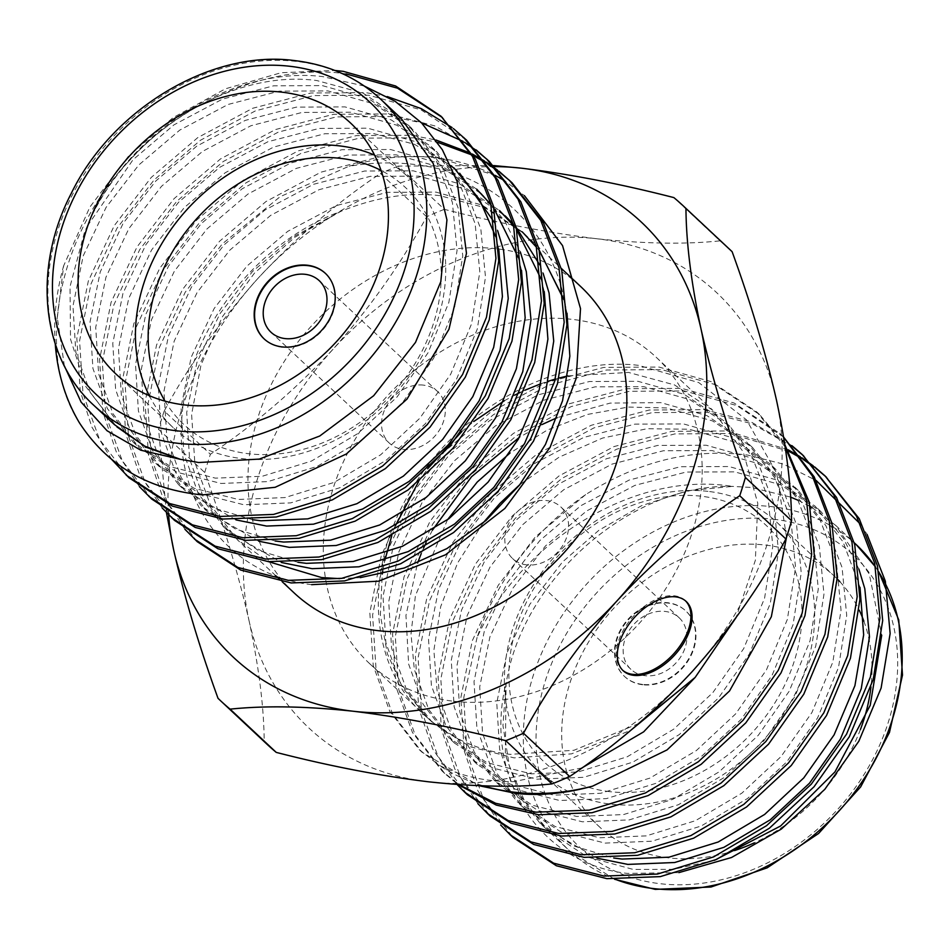 <?xml version="1.0" encoding="UTF-8"?>
<svg xmlns="http://www.w3.org/2000/svg" width="950" height="950" viewBox="0 0 950 950"><rect width="100%" height="100%" fill="white"/><g stroke="black" fill="none" stroke-linecap="round" stroke-linejoin="round"><path stroke-width="0.71" stroke-dasharray="4.75 3.56" d="M685.377 600.756A46.823 27.514 131.9 0 0 685.069 600.459A46.823 27.514 131.9 0 0 684.807 600.222A46.823 27.514 131.9 0 0 633.258 616.491A46.823 27.514 131.9 0 0 622.024 669.703A46.823 27.514 131.9 0 0 622.286 669.94A46.823 27.514 131.9 0 0 622.867 670.439M453.613 701.242A209.748 169.694 -46.9 0 0 670.391 581.151A209.748 169.694 -46.9 0 0 656.117 357.188A209.748 169.694 -46.9 0 0 571.841 319.319A209.748 169.694 -46.9 0 0 355.074 439.411A209.748 169.694 -46.9 0 0 369.348 663.361A209.748 169.694 -46.9 0 0 453.613 701.242M638.756 723.52L573.907 750.298L510.352 754.359C479.073 750.916 451.488 738.756 427.583 717.891L402.8 687.978L387.327 653.624L380.356 615.054L382.244 574.073M567.862 375.903L628.568 372.447L674.512 384.928L712.844 410.317L743.161 451.784L757.803 503.322L755.357 560.322L736.072 617.583M581.923 767.932L513.404 781.684C486.056 781.779 461.237 776.281 438.971 765.178A238.592 193.028 133.1 0 0 483.348 785.876M786.505 537.189L776.72 473.266L746.498 419.864L698.749 382.577L638.495 365.334C555.964 355.692 458.316 409.058 411.291 489.986C362.14 569.786 368.244 669.251 427.583 717.891L400.282 682.848L385.902 642.818L383.028 596.41L393.241 546.357L416.147 497.753L448.804 455.418L489.772 420.529L538.211 394.832L589.392 381.52L638.02 381.318L684.154 394.298L724.244 421.028L752.008 456.511L768.134 498.168L772.801 546.25L764.584 598.168L743.684 648.636L712.821 692.657L673.645 729.232L627.202 756.794L578.016 771.97L531.181 773.858L486.899 762.624L448.887 737.829L423.035 704.152L408.654 664.121L405.947 615.457L417.584 563.041M382.755 570.891L384.774 560.5M391.756 535.812L395.628 525.421M418.546 481.721L427.654 468.789M461.747 431.621L473.765 421.503M504.308 400.769L514.734 395.117M520.279 392.386L525.065 390.165M540.906 383.729L548.554 381.128M555.299 379.074L559.039 378.041M814.661 466.949L813.164 465.785M801.895 457.793L800.268 456.76M788.072 449.754L727.225 430.968L672.03 431.324L613.949 446.595L558.98 475.962L512.489 515.755L475.463 564.039L449.54 619.459L438.069 676.531L441.453 729.434L454.812 768.977L477.921 803.7M827.806 478.479L826.417 477.197M815.931 468.362L814.423 467.21M803.035 459.337L801.396 458.327M789.082 451.44L729.992 433.556L674.785 433.912L616.704 449.184L561.735 478.539L515.244 518.344L478.218 566.628L452.295 622.048L440.824 679.107L444.22 732.023L460.702 777.67L490.236 816.109M785.199 446.975L756.806 411.979L711.348 381.71L658.991 367.056L603.784 367.412L545.704 382.684L490.734 412.051L444.256 451.844L407.218 500.128L381.306 555.548L369.823 612.619L373.219 665.523L389.702 711.17L419.235 749.609L438.971 765.178M784.842 444.636L759.572 414.568L714.115 384.299L661.758 369.645L606.551 370.001L548.471 385.272L493.501 414.628L447.011 454.433L409.984 502.716L384.061 558.137L372.59 615.208L375.974 668.111L392.469 713.759L422.002 752.198L479.085 785.721M783.667 437.285L779.558 433.283L734.101 403.014L681.744 388.36L626.537 388.716L568.456 403.988L513.487 433.354L466.996 473.147L429.97 521.431L404.047 576.852L392.576 633.923L395.96 686.826L412.454 732.474L441.988 770.913L458.981 784.629M783.643 437.131L736.856 405.603L684.499 390.949L629.292 391.305L571.211 406.576L516.242 435.931L469.763 475.736L432.725 524.02L406.814 579.441L395.331 636.512L398.727 689.415L415.209 735.062L444.742 773.502L458.031 784.557M791.92 445.645L750.547 421.622L704.484 409.664L649.278 410.02L591.197 425.291L536.227 454.658L489.749 494.451L452.711 542.735L426.799 598.156L415.316 655.227L418.713 708.13L432.689 748.944L457.069 784.486M805.066 457.176L803.676 455.893M793.179 447.058L752.424 423.854L707.239 412.253L652.044 412.609L593.964 427.88L538.994 457.235L492.504 497.04L455.478 545.324L429.554 600.744L418.083 657.816L421.468 710.719L437.962 756.366L467.495 794.806M714.483 860.32L673.384 869.345L633.175 869.416L587.219 856.959L548.91 831.535L524.899 801.8L509.319 765.854L502.954 725.503L506.077 682.717L507.466 676.198C527.143 574.156 634.41 483.443 732.462 486.4L751.403 487.481L790.566 497.088M798.166 500.306L810.231 506.516M812.238 507.692L835.656 525.374L869.274 574.026L881.719 635.182M678.941 872.611L627.582 873.418C539.469 864.001 482.909 777.242 506.077 682.717L505.317 754.656L519.709 794.687L545.549 828.364L539.861 823.044L514.021 789.367L499.629 749.336L496.755 702.929L506.968 652.876L529.874 604.271L562.531 561.937L598.904 530.266L641.63 505.673L687.444 490.711L732.462 486.4C633.127 470.309 520.362 542.783 477.09 637.438A238.592 193.028 -46.9 0 1 585.628 494.617C638.744 461.106 692.788 447.937 747.769 455.098L783.714 464.206L816.133 480.463M860.973 524.649L867.065 534.423M734.528 850.571A171.784 138.973 133.1 0 1 668.432 857.862A171.784 138.973 133.1 0 1 599.426 826.832A171.784 138.973 133.1 0 1 587.729 643.411A171.784 138.973 133.1 0 1 765.273 545.051A171.784 138.973 133.1 0 1 834.278 576.08A171.784 138.973 133.1 0 1 837.152 578.859M707.952 491.364A171.784 138.973 -46.9 0 0 530.409 589.724A171.784 138.973 -46.9 0 0 542.106 773.146A171.784 138.973 -46.9 0 0 611.123 804.175A171.784 138.973 -46.9 0 0 788.654 705.814A171.784 138.973 -46.9 0 0 776.957 522.393A171.784 138.973 -46.9 0 0 707.952 491.364M609.71 791.647A162.236 131.254 133.1 0 1 516.206 628.009A162.236 131.254 133.1 0 1 701.159 496.221A162.236 131.254 133.1 0 1 794.675 659.858A162.236 131.254 133.1 0 1 609.71 791.647M642.794 684.772A44.852 36.29 133.1 0 1 624.779 676.673A44.852 36.29 133.1 0 1 621.716 628.781A44.852 36.29 133.1 0 1 668.076 603.096A44.852 36.29 133.1 0 1 686.102 611.194A44.852 36.29 133.1 0 1 689.154 659.086A44.852 36.29 133.1 0 1 642.794 684.772M642.39 684.392A44.852 36.29 133.1 0 1 624.364 676.293A44.852 36.29 133.1 0 1 621.312 628.401A44.852 36.29 133.1 0 1 667.672 602.716A44.852 36.29 133.1 0 1 685.686 610.814A44.852 36.29 133.1 0 1 688.75 658.706A44.852 36.29 133.1 0 1 642.39 684.392M645.074 675.699A35.316 28.571 133.1 0 1 630.895 669.322A35.316 28.571 133.1 0 1 628.484 631.619A35.316 28.571 133.1 0 1 664.976 611.408A35.316 28.571 133.1 0 1 679.167 617.785A35.316 28.571 133.1 0 1 681.566 655.488A35.316 28.571 133.1 0 1 645.074 675.699M526.751 564.882A35.316 28.571 133.1 0 1 512.561 558.505A35.316 28.571 133.1 0 1 510.162 520.802A35.316 28.571 133.1 0 1 546.654 500.579A35.316 28.571 133.1 0 1 560.844 506.956A35.316 28.571 133.1 0 1 563.243 544.659A35.316 28.571 133.1 0 1 526.751 564.882M294.013 592.812A209.748 169.694 133.1 0 1 279.739 368.849A209.748 169.694 133.1 0 1 496.506 248.757A209.748 169.694 133.1 0 1 580.783 286.639M567.019 313.31L563.766 299.594M539.339 250.444L524.044 233.522L484.939 207.706L439.779 195.641C408.749 191.959 375.772 197.196 340.872 211.339L294.761 237.31L254.386 273.232L222.431 316.718L201.032 364.848L191.603 414.449L194.786 462.175L210.366 504.866L237.298 539.671L268.411 561.64M339.851 578.645L360.311 577.624M565.939 308.133C554.954 238.319 503.939 183.231 436.727 168.316C408.571 161.868 379.299 161.191 348.923 166.274A238.592 193.028 -46.9 0 1 435.539 157.771A238.592 193.028 -46.9 0 1 504.569 180.666L524.376 195.605M311.636 584.666C231.23 575.676 174.966 504.711 181.771 419.188C186.402 334.293 253.828 243.236 340.872 211.339L292.992 236.966L252.474 271.546L219.818 313.88L196.911 362.484L186.699 412.537L189.572 458.933L203.965 498.964L229.805 532.641L281.449 562.495M442.439 117.562L443.828 118.845M184.929 529.281L161.821 494.558L148.461 455.014L145.065 402.111L156.548 345.04L182.459 289.619L219.498 241.336L265.976 201.542L320.946 172.176L379.026 156.904L434.233 156.56L495.081 175.334M174.503 520.386L144.958 481.947L128.476 436.299L125.079 383.396L136.562 326.325L162.474 270.904L199.512 222.621L246.002 182.828L300.96 153.461L359.041 138.189L414.247 137.833L437.511 142.274M471.58 154.838L473.349 155.717M485.652 162.604L487.291 163.626M498.679 171.487L500.187 172.651M510.673 181.474L512.062 182.756M162.177 507.977L139.068 473.254L125.709 433.711L122.324 380.808L133.796 323.736L159.719 268.316L196.745 220.032L243.236 180.239L298.205 150.872L356.286 135.601L411.492 135.256L435.907 139.994M470.582 153.128L472.34 154.031M484.536 161.037L486.151 162.07M497.432 170.062L498.928 171.226M151.751 499.082L122.218 460.643L105.735 414.996L102.339 362.093L113.81 305.021L139.733 249.601L176.759 201.317L223.25 161.524L278.219 132.157L336.3 116.886L391.507 116.529L421.539 122.847M462.911 141.301L464.55 142.322M475.926 150.195L477.446 151.347M487.932 160.17L489.321 161.453M139.436 486.673L116.327 451.951L102.968 412.407L99.572 359.504L111.055 302.433L136.966 247.012L174.004 198.728L220.495 158.935L275.452 129.568L333.545 114.297L388.74 113.952L434.803 125.899L476.176 149.922M129.01 477.779L99.477 439.339L82.982 393.692L79.586 340.789L91.069 283.717L116.981 228.297L154.019 180.013L200.509 140.22L255.467 110.853L313.559 95.582L368.754 95.226L421.111 109.879L466.569 140.149M111.72 459.479L91.936 427.156L80.228 391.103L76.831 338.2L88.302 281.129L114.226 225.708L151.252 177.424L197.743 137.631L252.712 108.264L310.793 92.993L365.999 92.649L387.303 96.591M451.939 127.454L453.435 128.618M197.244 541.69L167.711 503.251L151.216 457.603L147.832 404.7L159.303 347.629L185.226 292.208L222.252 243.924L280.119 196.697L348.923 166.274M401.221 118.477L362.912 93.041L316.956 80.584C229.864 68.649 125.127 134.876 87.091 226.468L84.324 232.821L70.027 286.579L70.514 339.15L85.714 386.412L116.078 426.122L90.238 392.445L75.846 352.414L72.972 306.019L83.184 255.966L106.091 207.361L138.748 165.027L179.716 130.138L228.154 104.441L279.336 91.129L327.964 90.927L374.098 103.906L414.188 130.637L441.964 166.119L458.078 207.765L462.745 255.859L454.539 307.776L433.628 358.245L402.764 402.266L363.589 438.829L317.146 466.402L267.959 481.579L221.124 483.467L176.842 472.221L138.831 447.426L112.979 413.749L98.598 373.718L95.724 327.322L105.925 277.269L128.832 228.665L161.488 186.331L202.469 151.442L250.907 125.744L302.076 112.433L350.716 112.231L396.851 125.21L436.929 151.941L464.704 187.423L480.831 229.069L485.497 277.163L477.28 329.08L456.368 379.549L425.505 423.569L386.329 460.133L339.886 487.706L290.712 502.883L243.865 504.771L199.595 493.525L161.571 468.73L135.731 435.053L121.339 395.022L118.465 348.626L128.678 298.573L151.584 249.969L184.241 207.634L225.209 172.746L273.647 147.048L324.829 133.736L373.457 133.534L414.212 144.198L450.799 165.573M364.313 86.058L322.549 76.582C232.18 65.597 124.782 133.594 87.091 226.468L133.059 159.695L174.028 124.818L222.466 99.109L273.647 85.809L322.276 85.595L368.41 98.586L408.5 125.305L436.276 160.787L452.39 202.445L457.057 250.527L448.851 302.456L427.939 352.925L397.076 396.946L357.901 433.509L311.457 461.071L262.271 476.259L215.436 478.147L171.166 466.901L133.143 442.106L107.291 408.429L92.91 368.398L90.036 321.991L100.237 271.938L123.144 223.333L155.8 180.999L196.781 146.122L245.219 120.413L296.388 107.112L345.028 106.899L391.162 119.878L431.241 146.609L459.016 182.091L475.142 223.749L479.809 271.831L471.592 323.76L450.692 374.229L419.817 418.249L380.641 454.812L334.198 482.374L285.024 497.562L238.189 499.451L193.907 488.205L155.883 463.41L130.043 429.733L115.651 389.702L112.777 343.294L122.989 293.241L145.896 244.637L178.553 202.303L219.521 167.426L267.959 141.716L319.141 128.416L367.769 128.202L413.903 141.182L453.993 167.912L456.796 170.62M374.585 155.111A171.784 138.973 133.1 0 1 408.025 176.854A171.784 138.973 133.1 0 1 419.722 360.276A171.784 138.973 133.1 0 1 242.179 458.636A171.784 138.973 133.1 0 1 173.161 427.607A171.784 138.973 133.1 0 1 149.292 395.663M165.003 401.126A162.236 131.254 -46.9 0 0 248.971 453.779A162.236 131.254 -46.9 0 0 425.101 344.814A162.236 131.254 -46.9 0 0 381.069 170.43M264.231 338.996A44.852 36.29 -46.9 0 0 264.433 339.186A44.852 36.29 -46.9 0 0 282.459 347.284A44.852 36.29 -46.9 0 0 328.819 321.599A44.852 36.29 -46.9 0 0 325.767 273.707A44.852 36.29 -46.9 0 0 325.553 273.517M423.379 385.118A35.316 28.571 -46.9 0 0 386.887 405.341A35.316 28.571 -46.9 0 0 389.286 443.044A35.316 28.571 -46.9 0 0 403.477 449.421A35.316 28.571 -46.9 0 0 439.969 429.198A35.316 28.571 -46.9 0 0 437.558 391.495A35.316 28.571 -46.9 0 0 423.379 385.118M493.537 165.549L398.192 166.084L444.363 209.333C497.978 223.107 548.779 232.904 596.79 238.747C644.148 243.794 685.235 244.494 720.041 240.849L673.871 197.6M426.645 216.754L380.463 173.506C336.739 202.694 295.842 237.737 257.759 278.611C221.041 319.758 189.869 363.886 164.219 411.017L210.401 454.266C254.125 425.077 295.022 390.046 333.094 349.173C369.823 308.026 400.995 263.886 426.645 216.754A338.734 274.039 133.1 0 1 444.363 209.333M218.013 698.309L264.183 741.558C263.969 707.346 258.923 667.054 249.042 620.694C238.438 574.144 223.678 524.756 204.749 472.53L158.567 429.281L166.428 512.572M164.219 411.017A338.734 274.039 -46.9 0 0 158.567 429.281M494.594 166.618A298.241 241.276 -46.9 0 0 257.759 278.611A298.241 241.276 -46.9 0 0 168.637 514.805M398.192 166.084A338.734 274.039 -46.9 0 0 380.463 173.506M266.594 743.862A338.734 274.039 133.1 0 1 264.183 741.558M249.042 620.694A298.241 241.276 -46.9 0 0 428.676 781.814A298.241 241.276 -46.9 0 0 692.36 671.389A298.241 241.276 -46.9 0 0 776.423 399.855A298.241 241.276 133.1 0 0 596.79 238.747A298.241 241.276 -46.9 0 0 333.094 349.173A298.241 241.276 -46.9 0 0 249.042 620.694M204.749 472.53A338.734 274.039 133.1 0 1 210.401 454.266M720.041 240.849A338.734 274.039 133.1 0 1 729.707 249.387M64.386 365.988L57.309 317.621L63.674 265.762L89.823 207.136L128.511 156.121L172.947 117.741L225.388 88.825L281.129 72.722L334.851 70.454M55.266 344.019A238.592 193.028 133.1 0 1 63.674 265.762M494.119 222.074L497.622 230.672M235.956 519.888L184.324 490.034L158.472 456.356L144.091 416.326L141.218 369.93L151.418 319.877L174.325 271.272L206.981 228.938L247.962 194.049L296.4 168.352L347.569 155.04L396.209 154.838L442.344 167.817L482.422 194.548L504.782 221.136L520.362 251.976M258.709 541.191L207.064 511.338L181.224 477.66L166.832 437.629L163.958 391.234L174.171 341.181L197.066 292.576L229.734 250.242L270.702 215.353L319.141 189.656L370.322 176.344L418.95 176.142L465.084 189.121L505.174 215.852L499.486 210.52L459.396 183.789L413.262 170.81L364.634 171.024L313.452 184.324L265.014 210.033L224.046 244.91L191.389 287.244L168.482 335.849L158.27 385.902L161.144 432.309L175.536 472.34L201.376 506.017L207.064 511.338M513.249 224.034L516.183 227.347M539.612 264.682L543.115 273.279M79.396 422.774C34.307 353.697 57.558 233.344 131.266 158.709C185.001 99.073 276.664 62.89 346.014 73.922M495.567 236.301L498.774 249.054M252.463 519.686L212.764 507.763L178.636 484.714L152.784 451.036L138.403 411.006L135.529 364.598L145.73 314.545L168.637 265.941L201.293 223.606L242.274 188.729L290.712 163.02L341.881 149.72L390.521 149.506L436.656 162.486L476.734 189.216L482.422 194.548M490.924 204.559L494 208.537M518.32 257.604L521.526 270.358M275.203 540.989L235.517 529.067L201.376 506.017M513.677 225.862L516.753 229.841M541.061 278.908L544.267 291.662M297.956 562.293L258.257 550.371L224.129 527.321L198.277 493.644L183.896 453.613L181.023 407.206L191.223 357.152L214.13 308.548L246.786 266.214L287.767 231.325L336.205 205.627L387.374 192.328L436.014 192.114L482.149 205.093L522.227 231.824L561.296 268.387M536.418 247.154L539.493 251.121M839.824 581.638A171.784 138.973 133.1 0 1 859.299 610.328M863.835 621.074A171.784 138.973 133.1 0 1 870.96 686.886M860.427 729.481A171.784 138.973 133.1 0 1 754.217 842.887M477.09 637.438L463.79 697.526L466.961 753.326L483.455 798.974L512.988 837.413M539.861 823.044L574.002 846.094L613.7 858.004M860.011 587.385L842.994 541.726L815.231 506.243L775.141 479.512L729.006 466.533L680.366 466.735L629.197 480.047L580.759 505.744L539.79 540.633L507.122 582.967L484.227 631.572L474.014 681.625L476.888 728.033L491.269 768.063L517.121 801.741L555.144 826.536L599.414 837.769L646.249 835.881L695.436 820.705L741.879 793.143L781.054 756.568L811.918 712.547L832.829 662.079L841.035 610.161L836.368 562.079L820.254 520.422L792.478 484.939L752.4 458.209L706.254 445.229L657.626 445.431L606.444 458.743L558.006 484.441L517.038 519.329L484.381 561.664L461.474 610.268L451.262 660.321L454.136 706.729L468.528 746.759L494.368 780.437L532.392 805.232L576.674 816.466L623.509 814.578L672.683 799.401L719.126 771.839L758.314 735.264L789.177 691.244L810.077 640.775L818.294 588.857L813.627 540.776L797.501 499.118L769.738 463.636L729.648 436.905L683.513 423.926L634.885 424.128L583.704 437.439L535.266 463.137L494.297 498.026L461.629 540.36L438.734 588.964L428.521 639.018L431.395 685.425L445.787 725.456L471.628 759.133L509.651 783.928L553.921 795.162L600.768 793.274L649.943 778.097L696.386 750.536L735.561 713.961L766.424 669.94L787.336 619.471L795.554 567.554L790.875 519.472L774.761 477.814L746.985 442.332L706.907 415.601L660.773 402.622L610.221 403.085L557.139 417.668M542.046 424.519L519.377 437.321M432.464 530.112L426.087 542.616M423.617 548.008L421.277 553.494M585.628 494.617L535.23 537.059L498.204 585.342L472.281 640.763L460.809 697.834L464.206 750.738L477.565 790.281L500.662 825.004M545.549 828.364L597.194 858.206M858.847 569.003L843.268 538.151L820.907 511.575L780.829 484.844L734.694 471.853L686.054 472.067L634.885 485.379L586.447 511.076L545.466 545.953L512.81 588.299L489.903 636.892L479.702 686.945L482.576 733.352L496.957 773.383L522.809 807.061L560.821 831.856L605.102 843.101L651.938 841.213L701.124 826.037L747.567 798.463L786.742 761.9L817.606 717.879L838.518 667.411L846.723 615.481L842.056 567.399L825.942 525.754L798.166 490.271L758.076 463.541L711.942 450.549L663.314 450.763L612.133 464.075L563.694 489.772L522.726 524.649L490.069 566.996L467.162 615.588L456.95 665.641L459.824 712.049L474.216 752.079L500.056 785.757L538.08 810.552L582.362 821.797L629.197 819.909L678.371 804.733L724.814 777.159L763.99 740.596L794.865 696.576L815.765 646.107L823.982 594.178L819.316 546.096L803.189 504.45L775.426 468.968L735.336 442.237L689.201 429.246L647.104 428.711L602.573 438.057L559.075 457.188L520.006 484.441M483.111 522.939L457.627 562.946L440.705 606.551L433.877 650.287L437.083 690.745L451.464 730.776L477.316 764.453L515.339 789.248L559.609 800.494L606.444 798.606L655.631 783.429L702.074 755.856L741.249 719.293L772.113 675.272L793.024 624.803L801.23 572.874L796.563 524.792L780.449 483.146L752.673 447.664L712.583 420.933L666.449 407.942L628.116 407.075L587.528 414.426L547.259 430.077L510.031 452.996M447.497 519.757L415.423 595.626L411.006 633.959L414.331 669.441L428.723 709.472L454.563 743.149L492.587 767.944L536.869 779.19L583.704 777.302L632.878 762.126L679.321 734.552L718.509 697.989L749.372 653.968L770.272 603.499L778.489 551.57L773.822 503.488L757.696 461.843L729.932 426.36L689.842 399.629L643.708 386.65L595.08 386.852L543.899 400.164L495.461 425.861L454.492 460.738L421.824 503.084L398.929 551.689L388.716 601.73L391.59 648.137L405.983 688.168L431.822 721.846L469.846 746.641L514.116 757.886L571.508 753.873L630.752 730.336M878.809 572.078A209.748 169.694 -46.9 0 0 875.556 567.138M856.14 544.528A209.748 169.694 -46.9 0 0 771.875 506.659A209.748 169.694 -46.9 0 0 555.097 626.751A209.748 169.694 -46.9 0 0 569.383 850.713A209.748 169.694 -46.9 0 0 615.327 879.32M773.276 519.175A200.201 161.963 133.1 0 1 888.666 721.097A200.201 161.963 133.1 0 1 660.428 883.738A200.201 161.963 133.1 0 1 545.039 681.815A200.201 161.963 133.1 0 1 773.276 519.175M93.991 405.472A209.748 169.694 133.1 0 1 79.705 181.509A209.748 169.694 133.1 0 1 296.483 61.417A209.748 169.694 133.1 0 1 380.748 99.287M622.286 669.94L623.438 670.973M656.117 357.188L712.844 410.317M756.806 411.979L759.572 414.568M779.558 433.283L782.313 435.872M419.235 749.609L422.002 752.198M441.988 770.913L444.742 773.502M835.668 525.362L854.288 542.806M875.52 566.948L878.75 571.793M542.106 773.146L599.426 826.832M512.561 558.505L630.895 669.322M173.161 427.607L115.853 373.92M389.286 443.044L270.964 332.215M437.558 391.495L319.236 280.678M408.025 176.854L350.704 123.168M408.5 125.305L414.188 130.637M133.143 442.106L138.831 447.426M431.241 146.609L436.929 151.941M155.883 463.41L161.571 468.73M178.636 484.714L184.312 490.034M224.129 527.321L229.805 532.641M282.293 581.827L279.538 579.239M275.928 575.866L237.286 539.683M560.844 506.956L679.167 617.785M776.957 522.393L834.278 576.08M614.591 879.273L569.383 850.713L548.91 831.535M820.907 511.575L815.231 506.243M522.809 807.061L517.121 801.741M798.166 490.271L792.478 484.939M500.056 785.757L494.38 780.437M775.426 468.968L769.738 463.636M477.316 764.453L471.628 759.133M752.673 447.664L746.985 442.332M454.563 743.149L448.887 737.829M729.932 426.36L724.244 421.028M431.822 721.846L426.134 716.526M369.348 663.361L426.075 716.502M684.807 600.222L685.959 601.255"/><path stroke-width="1.43" d="M623.176 670.736A46.823 27.514 131.9 0 0 623.438 670.973A46.823 27.514 131.9 0 0 674.987 654.704A46.823 27.514 131.9 0 0 686.221 601.492A46.823 27.514 131.9 0 0 685.959 601.255A46.823 27.514 131.9 0 0 634.41 617.512A46.823 27.514 131.9 0 0 623.176 670.736M622.867 670.439A46.823 27.514 131.9 0 0 674.037 653.457A46.823 27.514 131.9 0 0 685.377 600.756M736.072 617.583L695.151 677.421L638.756 723.52M630.752 730.336L695.151 677.421L643.661 731.844L581.923 767.932M479.085 785.721L515.898 793.44C540.039 795.993 565.594 793.559 592.586 786.149A238.592 193.028 133.1 0 1 514.591 792.229A238.592 193.028 133.1 0 1 483.348 785.876M592.586 786.149L667.054 749.906L729.541 690.947L771.329 616.776L786.505 537.189M382.244 574.073L382.755 570.891M384.774 560.5L391.756 535.812M395.628 525.421L418.546 481.721M427.654 468.789L461.747 431.621M473.765 421.503L504.308 400.769M514.734 395.117L520.279 392.386M525.065 390.165L540.906 383.729M548.554 381.128L555.299 379.074M559.039 378.041L567.862 375.903M500.662 825.004L510.221 834.824L553.624 863.17L604.117 876.078L657.531 874.047L713.616 856.9L766.579 825.669L811.276 784.189L846.509 734.219L870.438 676.934L879.914 617.999L874.724 563.409L856.508 516.135L825.051 475.891L814.661 466.949M813.164 465.785L801.895 457.793M800.268 456.76L788.072 449.754M510.221 834.824L512.988 837.413L556.379 865.747L606.884 878.655L660.286 876.624L716.371 859.489L769.346 828.258L814.031 786.778L849.276 736.808L873.193 679.523L882.681 620.587L877.491 565.998L859.263 518.724L825.051 475.891M826.417 477.197L815.931 468.362M814.423 467.21L803.035 459.337M801.396 458.327L789.082 451.44M458.981 784.629L495.603 803.261L535.883 812.167L589.285 810.136L645.371 792.989L698.345 761.758L743.043 720.278L778.276 670.308L802.192 613.023L811.68 554.087L806.491 499.498L785.199 446.975M458.031 784.557L496.209 805.066L538.638 814.744L592.052 812.713L648.137 795.578L701.112 764.346L745.797 722.867L781.031 672.897L804.959 615.612L814.435 556.676L809.246 502.087L784.842 444.636M457.069 784.486L464.728 792.217L508.131 820.562L558.624 833.471L612.038 831.44L668.123 814.293L721.097 783.061L765.783 741.582L801.016 691.612L824.944 634.327L834.421 575.391L829.231 520.802L812.393 476.033L783.667 437.285M464.728 792.217L467.495 794.806L510.886 823.139L561.391 836.047L614.793 834.017L670.878 816.881L723.852 785.65L768.55 744.171L803.783 694.201L827.699 636.916L837.188 577.98L831.998 523.391L814.221 476.912L783.643 437.131M477.921 803.7L487.481 813.521L530.872 841.866L581.376 854.774L634.778 852.744L690.864 835.596L743.838 804.365L788.536 762.886L823.769 712.916L847.685 655.631L857.173 596.695L851.984 542.106L833.768 494.831L802.299 454.587L791.92 445.645M487.481 813.521L490.236 816.109L533.639 844.443L584.131 857.351L637.545 855.321L693.631 838.185L746.593 806.954L791.291 765.474L826.524 715.504L850.452 658.219L859.928 599.284L854.739 544.694L836.523 497.42L802.299 454.587M803.676 455.893L793.179 447.058M790.566 497.088L798.166 500.306M810.231 506.516L812.238 507.692M881.719 635.182L870.236 705.339L834.967 771.899L780.627 825.966L714.483 860.32M816.133 480.463L860.973 524.649M867.065 534.423L885.341 581.186L890.138 633.519L881.113 688.049L858.812 741.261L824.766 789.391L781.28 829.113L731.536 857.494L678.941 872.611M561.296 268.387L580.783 286.639A209.748 169.694 133.1 0 1 595.056 510.589A209.748 169.694 133.1 0 1 378.278 630.681A209.748 169.694 133.1 0 1 294.013 592.812L282.293 581.827M563.766 299.594L539.339 250.444M268.411 561.64L321.563 577.553L339.851 578.645M360.311 577.624L404.261 567.993L446.928 548.566L486.044 520.422L519.484 485.106L545.442 444.457L562.566 400.71L569.857 356.202L567.019 313.31M524.376 195.605L562.543 245.599L580.509 308.596L576.211 378.302L550.062 447.391L504.866 508.452L445.514 554.788L378.575 581.186L311.636 584.666M346.014 73.922L397.504 88.184L442.439 117.562M334.851 70.454L343.247 71.345L395.604 85.987L441.073 116.268L475.285 159.089L493.513 206.364L498.702 260.953L489.214 319.889L465.298 377.174L430.053 427.144L385.367 468.623L332.393 499.854L276.308 517.002L222.894 519.033L172.401 506.124L129.01 477.779L111.72 459.479M441.073 116.268L472.53 156.501L490.746 203.775L495.936 258.364L486.459 317.3L462.531 374.597L427.298 424.555L382.601 466.034L329.638 497.266L273.541 514.413L220.139 516.444L169.634 503.536L126.243 475.19M495.081 175.334L504.569 180.666M437.511 142.274L471.58 154.838M473.349 155.717L485.652 162.604M487.291 163.626L498.679 171.487M500.187 172.651L510.673 181.474M498.928 171.226L512.062 182.756L543.531 223.001L561.747 270.275L566.936 324.864L557.46 383.8L533.532 441.085L498.299 491.055L453.601 532.534L400.627 563.766L344.541 580.913L291.139 582.944L240.635 570.024L197.244 541.69L184.929 529.281M435.907 139.994L470.582 153.128M472.34 154.031L484.536 161.037M486.151 162.07L497.432 170.062M509.307 180.179L540.764 220.412L558.992 267.686L564.169 322.276L554.693 381.211L530.765 438.508L495.532 488.466L450.846 529.946L397.872 561.177L341.786 578.324L288.373 580.355L237.88 567.447L194.489 539.101M421.539 122.847L462.911 141.301M464.55 142.322L475.926 150.195M477.446 151.347L487.932 160.17M476.176 149.922L489.321 161.453L520.778 201.697L539.006 248.971L544.184 303.561L534.707 362.496L510.791 419.781L475.546 469.751L430.861 511.231L377.886 542.462L321.801 559.609L268.387 561.64L217.894 548.732L174.503 520.386L162.177 507.977M486.554 158.876L518.023 199.108L536.239 246.382L541.429 300.972L531.952 359.907L508.024 417.204L472.791 467.162L428.094 508.642L375.119 539.873L319.034 557.021L265.632 559.051L215.127 546.143L171.736 517.798M453.435 128.618L466.569 140.149L498.037 180.393L516.254 227.667L521.443 282.257L511.967 341.192L488.039 398.478L452.806 448.447L408.108 489.927L355.134 521.158L299.048 538.306L245.646 540.336L195.142 527.428L151.751 499.082L139.436 486.673M387.303 96.591L421.194 108.609L451.939 127.454M463.814 137.572L495.271 177.804L513.499 225.079L518.688 279.668L509.2 338.604L485.284 395.901L450.039 445.859L405.353 487.338L352.379 518.569L296.293 535.717L242.879 537.747L192.387 524.839L148.996 496.494M93.991 405.472L114.463 424.638L144.721 446.132L180.429 459.337L198.728 462.519L259.314 459.088L319.746 436.014L373.683 395.711L415.494 342.416L440.8 281.699L446.939 219.901L433.259 163.531L401.221 118.477L380.748 99.287A209.748 169.694 133.1 0 1 395.034 323.249A209.748 169.694 133.1 0 1 178.256 443.341A209.748 169.694 133.1 0 1 93.991 405.472C41.99 358.518 31.588 269.764 71.131 193.658C112.634 108.098 212.23 49.317 294.88 60.622C328.736 64.719 357.366 77.603 380.748 99.287M55.266 344.019A238.592 193.028 133.1 0 0 79.396 422.774C107.279 465.559 148.271 489.594 202.362 494.902L275.168 487.291L346.382 453.957L407.016 399.071L448.982 329.246L466.474 253.294L457.116 181.319L442.367 149.756L421.551 122.871L395.152 101.317L364.313 86.058M281.687 92.138A171.784 138.973 -46.9 0 0 104.144 190.499A171.784 138.973 -46.9 0 0 115.853 373.92A171.784 138.973 -46.9 0 0 184.858 404.949A171.784 138.973 -46.9 0 0 362.401 306.589A171.784 138.973 -46.9 0 0 350.704 123.168A171.784 138.973 -46.9 0 0 281.687 92.138M149.292 395.663A171.784 138.973 133.1 0 1 175.073 223.915A171.784 138.973 133.1 0 1 339.008 145.825A171.784 138.973 133.1 0 1 374.585 155.111M381.069 170.43A162.236 131.254 -46.9 0 0 340.421 158.353A162.236 131.254 -46.9 0 0 182.78 235.897A162.236 131.254 -46.9 0 0 165.003 401.126M307.337 265.228A44.852 36.29 -46.9 0 0 260.977 290.914A44.852 36.29 -46.9 0 0 264.029 338.806A44.852 36.29 -46.9 0 0 282.055 346.904A44.852 36.29 -46.9 0 0 328.403 321.219A44.852 36.29 -46.9 0 0 325.351 273.327A44.852 36.29 -46.9 0 0 307.337 265.228M325.553 273.517A44.852 36.29 -46.9 0 0 307.741 265.608A44.852 36.29 -46.9 0 0 261.476 291.139A44.852 36.29 -46.9 0 0 264.231 338.996M305.057 274.301A35.316 28.571 -46.9 0 0 268.553 294.512A35.316 28.571 -46.9 0 0 270.964 332.215A35.316 28.571 -46.9 0 0 285.154 338.592A35.316 28.571 -46.9 0 0 321.646 318.381A35.316 28.571 -46.9 0 0 319.236 280.678A35.316 28.571 -46.9 0 0 305.057 274.301M569.668 776.494L523.486 733.246C548.708 686.719 579.88 642.58 617.037 600.827C654.55 560.441 695.447 525.398 739.729 495.734L785.911 538.982C760.689 585.509 729.517 629.648 692.36 671.389C654.847 711.788 613.949 746.819 569.668 776.494A338.734 274.039 133.1 0 1 551.938 783.916C517.133 787.562 476.045 786.861 428.676 781.814C380.677 775.972 329.864 766.163 276.26 752.4L230.09 709.151C265.109 705.506 306.197 706.218 353.341 711.253C401.613 717.143 452.414 726.952 505.756 740.668L551.938 783.916M791.564 520.719L745.382 477.47C726.655 425.921 711.883 376.532 701.088 329.306C691.279 283.492 686.232 243.2 685.947 208.442L732.117 251.691C750.844 303.24 765.617 352.628 776.423 399.855C786.22 445.669 791.267 485.949 791.564 520.719A338.734 274.039 133.1 0 1 785.911 538.982M685.947 208.442A338.734 274.039 -46.9 0 0 683.537 206.138A338.734 274.039 -46.9 0 0 673.871 197.6C620.528 183.884 569.715 174.076 521.455 168.186L493.537 165.549M166.428 512.572L173.708 550.145C184.312 596.695 199.084 646.083 218.013 698.309A338.734 274.039 -46.9 0 0 220.424 700.613A338.734 274.039 -46.9 0 0 230.09 709.151M168.637 514.805A298.241 241.276 -46.9 0 0 173.708 550.145A298.241 241.276 -46.9 0 0 353.341 711.253A298.241 241.276 -46.9 0 0 617.037 600.827A298.241 241.276 -46.9 0 0 701.088 329.306A298.241 241.276 -46.9 0 0 521.455 168.186A298.241 241.276 -46.9 0 0 494.594 166.618M739.729 495.734A338.734 274.039 -46.9 0 0 745.382 477.47M505.756 740.668A338.734 274.039 -46.9 0 0 523.486 733.246M276.26 752.4A338.734 274.039 133.1 0 1 266.594 743.862L220.424 700.613M683.537 206.138L729.707 249.387A338.734 274.039 133.1 0 1 732.117 251.691M117.004 426.989L146.466 447.355L180.429 459.337L140.814 450.217L107.089 430.777L81.142 402.147L64.386 365.988M450.799 165.573L456.796 170.62M459.681 173.244L494.119 222.074M497.622 230.672L503.571 250.373L508.238 298.466L500.032 350.384L479.121 400.853L448.258 444.873L409.082 481.436L362.639 509.01L313.452 524.186L266.618 526.074L235.956 519.888M520.362 251.976L526.312 271.676L530.991 319.77L522.773 371.688L501.861 422.156L470.998 466.177L431.822 502.74L385.379 530.314L336.205 545.49L289.358 547.378L258.709 541.191M505.174 215.852L513.249 224.034M516.183 227.347L539.612 264.682M543.115 273.279L549.064 292.98L553.731 341.074L545.514 392.991L524.614 443.46L493.751 487.481L454.575 524.044L408.132 551.617L358.946 566.794L312.111 568.682L281.449 562.495M453.993 167.912L479.453 199.429L495.567 236.301M498.774 249.054L502.419 296.531L493.668 347.379L472.839 396.589L442.569 439.553L403.394 476.116L356.951 503.678L307.764 518.866L260.929 520.754L252.463 519.686M476.734 189.216L490.924 204.559M494 208.537L518.32 257.604M521.526 270.358L525.16 317.834L516.408 368.683L495.591 417.893L465.31 460.857L426.134 497.42L379.691 524.982L330.517 540.17L283.67 542.058L275.203 540.989M499.486 210.52L513.677 225.862M516.753 229.841L541.061 278.908M544.267 291.662L547.913 339.138L539.161 389.987L518.332 439.197L488.062 482.161L448.887 518.724L402.444 546.286L353.258 561.474L306.423 563.35L297.956 562.293M522.227 231.824L536.418 247.154M539.493 251.121L563.041 297.623M837.152 578.859A171.784 138.973 133.1 0 1 839.824 581.638M859.299 610.328A171.784 138.973 133.1 0 1 863.835 621.074M870.96 686.886A171.784 138.973 133.1 0 1 860.427 729.481M754.217 842.887A171.784 138.973 133.1 0 1 734.528 850.571M613.7 858.004L622.167 859.073L669.002 857.185L718.176 842.009L764.619 814.447L803.795 777.872L834.076 734.92L854.905 685.698L863.657 634.861L860.011 587.385M557.139 417.668L542.046 424.519M519.377 437.321L471.544 476.722L432.464 530.112M426.087 542.616L423.617 548.008M421.277 553.494L417.584 563.041M597.194 858.206L627.855 864.405L674.69 862.517L723.864 847.341L770.307 819.767L809.483 783.204L840.346 739.183L861.258 688.714L869.476 636.785L864.809 588.703L858.847 569.003M520.006 484.441L499.985 503.346L483.111 522.939M510.031 452.996L477.233 482.042L447.497 519.757M615.327 879.32A209.748 169.694 -46.9 0 0 653.648 888.582A209.748 169.694 -46.9 0 0 858.539 786.814A209.748 169.694 -46.9 0 0 878.809 572.078M875.556 567.138A209.748 169.694 -46.9 0 0 856.14 544.528L875.52 566.948M176.854 430.825A200.201 161.963 -46.9 0 0 405.092 268.185A200.201 161.963 -46.9 0 0 289.702 66.263A200.201 161.963 -46.9 0 0 61.465 228.902A200.201 161.963 -46.9 0 0 176.854 430.825M854.288 542.806L856.14 544.528M878.75 571.793L898.748 619.922L902.5 675.094L889.461 732.486L860.641 786.921L818.615 833.459L767.172 867.837L711.028 887.015L655.251 889.378L614.591 879.273M279.538 579.239L275.928 575.866"/></g></svg>
